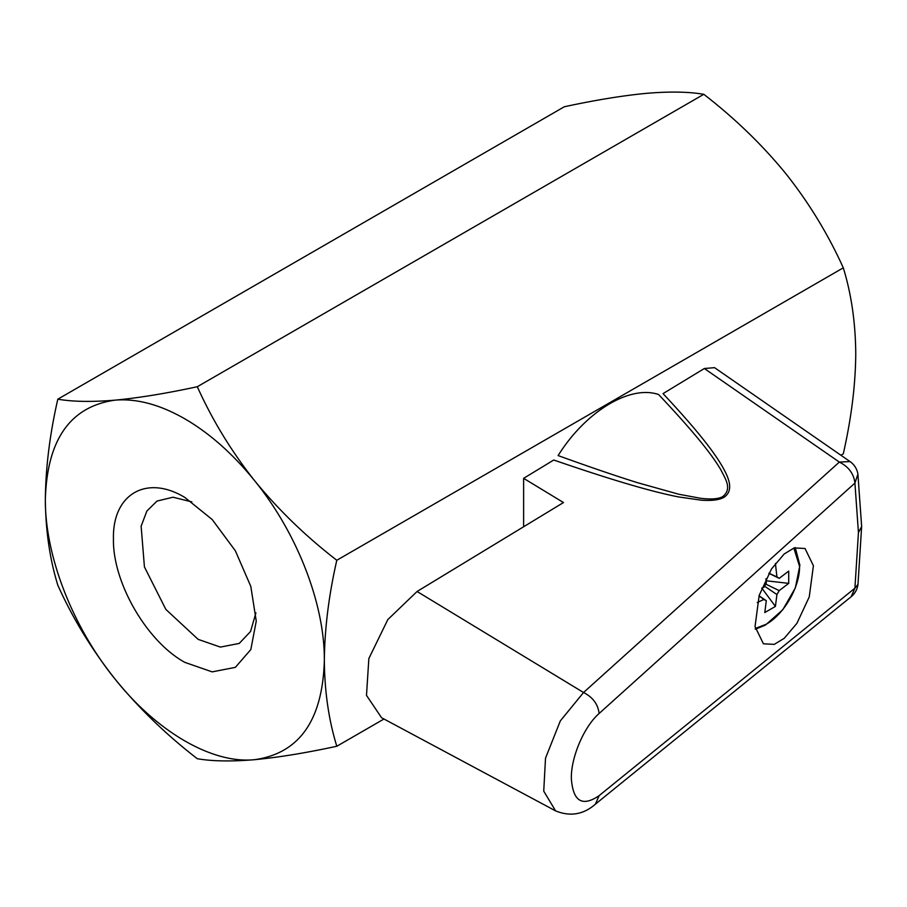 <?xml version="1.0" encoding="UTF-8"?>
<svg xmlns="http://www.w3.org/2000/svg" width="907" height="907" viewBox="0 0 907 907"><rect width="100%" height="100%" fill="white"/><g stroke="black" fill="none" stroke-linecap="round" stroke-linejoin="round"><path stroke-width="1.36" d="M191.842 501.888L173.01 497.217L157.036 501.061L146.877 511.015L141.129 526.241L144.428 566.92L165.845 609.402L198.134 639.356L220.378 647.088L239.233 643.426L250.547 631.51L255.91 612.871M184.847 662.371C146.685 641.476 112.457 582.181 113.443 538.69C112.457 494.066 146.685 474.293 184.847 497.455L212.17 519.507L235.344 550.764L250.82 586.444L256.25 621.136L250.82 649.559L235.344 667.371L212.17 671.872L184.847 662.371M115.098 400.146C70.338 406.461 47.085 439.532 45.35 499.372C44.908 555.583 72.515 626.771 115.098 679.139C157.228 732.153 212.465 764.045 254.595 759.681C299.355 753.366 322.609 720.294 324.343 660.455C324.785 604.243 297.179 533.055 254.595 480.687C232.986 453.953 209.732 433.331 184.847 418.841C159.961 404.59 136.708 398.366 115.098 400.146C91.845 402.084 72.753 401.767 57.81 399.182C49.806 434.238 45.656 467.638 45.35 499.372C45.611 530.448 49.76 559.041 57.81 585.185C72.719 618.336 91.811 649.65 115.098 679.139C138.896 708.254 166.298 734.772 197.307 758.717C212.204 761.302 231.308 761.619 254.595 759.681C278.392 757.424 305.795 752.946 336.803 746.257C328.753 720.113 324.593 691.519 324.343 660.455C324.649 628.71 328.799 595.309 336.803 560.265C305.852 536.377 278.449 509.847 254.595 480.687C231.342 451.255 212.249 419.941 197.307 386.722C166.355 393.411 138.952 397.878 115.098 400.146M57.81 399.182L564.301 106.765C595.57 100.031 622.973 95.564 646.51 93.342C669.536 91.392 688.64 91.72 703.798 94.305L197.307 386.722M336.803 560.265L843.295 267.837C828.136 234.267 809.033 202.941 786.006 173.872C762.47 145.029 735.067 118.5 703.798 94.305M336.803 746.257L383.978 719.013M840.891 455.223L843.295 453.829C851.39 418.048 855.539 384.647 855.755 353.639C855.494 322.563 851.344 293.959 843.295 267.837M523.622 526.752L523.622 478.329L563.485 502.546L417.073 591.489L387.833 619.56L368.854 658.527L366.496 695.363L381.541 717.709L555.606 810.892L543.735 791.142L545.515 758.184L560.322 720.895L583.541 692.506L417.073 591.489M555.73 810.96L555.606 810.892C570.208 816.81 583.473 814.577 595.377 804.18L851.174 596.704L854.916 588.178L599.119 795.654L595.377 804.18M599.119 795.654C582.181 807.139 572.918 801.369 571.342 778.353C570.979 757.175 584.119 726.484 599.119 713.492L854.916 483.08C853.838 473.737 848.646 466.742 839.338 462.082L704.354 368.514L663.04 393.615C681.679 413.513 696.27 430.281 706.814 443.931C714.773 454.226 720.634 463.001 724.41 470.28C729.194 479.304 733.65 491.186 723.718 497.455C719.092 499.995 711.632 500.913 701.338 500.188L678.685 496.957C666.781 494.632 652.473 491.084 635.762 486.311C613.449 479.939 586.115 471.175 553.758 460.019L523.622 478.329M599.119 713.492C597.985 704.183 592.793 697.188 583.541 692.506L839.338 462.082L850.04 461.572L714.546 367.652L704.354 368.514M784.226 638.324L796.924 623.324L809.248 596.931L813.409 565.741L805.031 548.497L794.192 547.919L784.226 553.95L771.517 568.95L759.193 595.355L755.032 626.544L763.411 643.789L774.261 644.367L784.226 638.324M558.122 455.575C588.802 466.686 615.263 475.722 637.485 482.683L678.855 494.258L700.658 498.294C710.941 499.553 718.265 499.02 722.63 496.685C732.403 488.862 725.577 479.27 720.85 469.815C716.587 462.525 710.464 453.908 702.46 443.965C691.327 430.122 676.701 413.649 658.595 394.534C629.934 384.636 585.548 411.597 558.122 455.575M755.27 628.483L766.075 624.311C783.931 614.527 799.997 586.795 799.543 566.342L793.84 548.032M775.417 563.417L776.925 577.022L779.204 578.337L788.716 571.104L788.716 583.371L779.204 590.616L776.925 594.561L775.417 606.42L764.782 612.554L766.302 600.695L764.023 599.38L757.209 602.531M764.748 600.015L759.012 595.944M761.71 588.224L764.023 587.112L766.302 583.156L765.939 578.734M768.921 573.201L777.832 577.34M759.057 595.797L766.302 600.695M761.857 588.155L775.417 606.42M776.925 594.561L764.488 586.126M765.678 584.063L779.204 590.616M788.716 583.371L766.12 580.763M779.204 578.337L768.853 573.315M858.441 532.613L854.916 588.178L857.988 584.369L861.65 526.548L858.441 532.613L854.916 483.08L857.909 474.168L861.65 526.548M851.174 596.704A18.786 18.786 0 0 0 857.988 584.369M857.909 474.168A18.786 18.786 0 0 0 850.04 461.572M795.246 547.59L799.895 565.242L795.36 587.883L782.786 609.742L765.463 625.059L755.372 629.22"/></g></svg>
